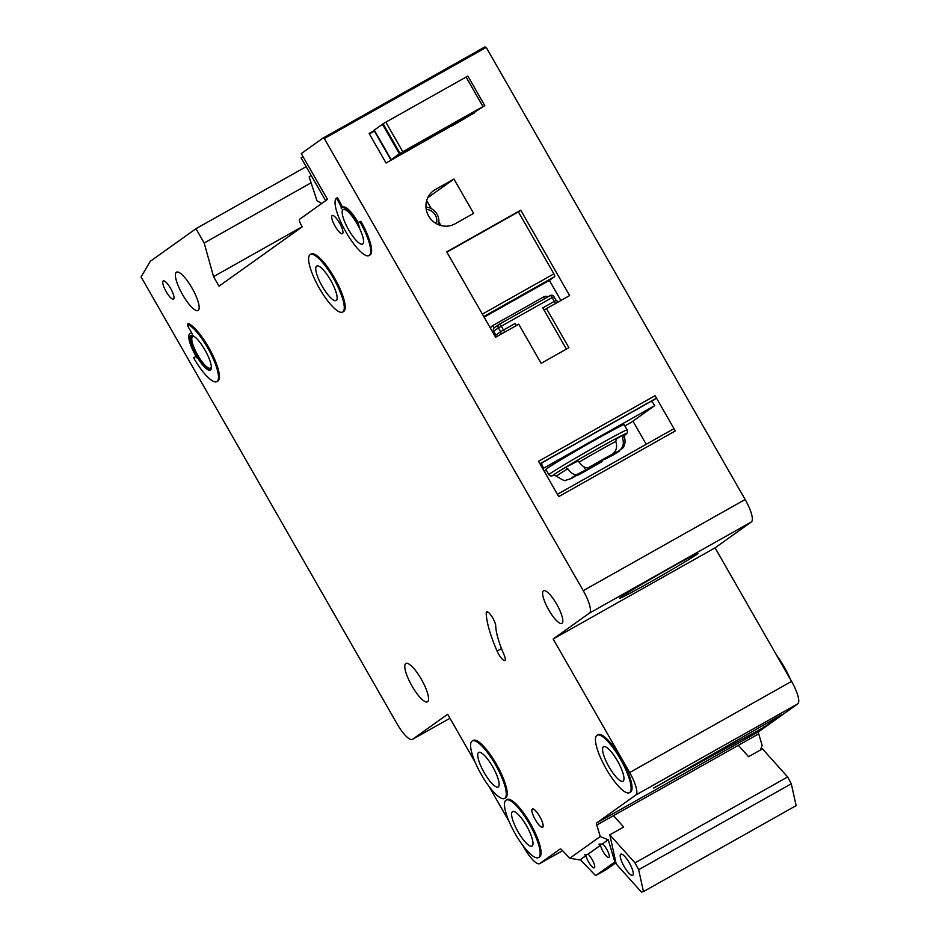 <?xml version="1.0" encoding="UTF-8"?>
<svg xmlns="http://www.w3.org/2000/svg" width="939" height="939" viewBox="0 0 939 939"><rect width="100%" height="100%" fill="white"/><g stroke="black" fill="none" stroke-linecap="round" stroke-linejoin="round"><path stroke-width="1.41" d="M624.165 866.556A12.101 3.146 60.6 0 1 620.808 854.173A12.101 3.146 60.6 0 1 629.33 862.882A12.101 3.146 60.6 0 1 632.686 875.254A12.101 3.146 60.6 0 1 624.165 866.556M738.359 745.32L748.571 756.693L762.456 748.876L787.645 776.94L791.307 783.772L796.119 805.639L643.461 891.592L641.407 892.05L616.219 863.997L609.798 834.83L634.987 862.894L638.649 869.725L643.461 891.592M613.46 815.651L623.684 827.024L609.798 834.83M787.645 776.94L634.987 862.894M791.307 783.772L638.649 869.725M409.169 150.005A21.996 0.599 150.2 0 0 399.016 155.581L390.894 159.9L400.049 153.35L383.112 123.772L385.847 122.164L467.845 76.059L484.782 105.626L482.986 106.577L466.049 76.998M385.847 122.164L402.784 151.742L482.986 106.577M390.894 159.9L373.957 130.321L383.112 123.772M374.403 131.108L369.391 133.937M402.784 151.742L400.049 153.35M467.845 76.059L484.782 105.626L463.772 119.124A21.996 0.599 150.2 0 0 451.741 126.037M469.887 114.617L404.955 151.508L469.84 114.558M604.2 459.03L618.836 450.92C623.085 447.973 624.318 443.654 622.51 437.985L623.414 434.769A41.868 1.127 -29.8 0 1 624.893 434.651M624.353 435.015L625.01 434.522L624.494 437.257C626.442 445.227 622.228 448.631 622.71 448.114L613.061 455.051L604.446 459.464M436.365 223.682A10.998 10.611 54.5 0 0 426.236 209.409M425.977 207.132A13.745 13.263 -125.5 0 1 438.431 224.679M428.63 216.005A19.789 19.109 54.5 0 0 455.11 223.799L473.62 213.376L453.948 179.044L435.45 189.455A19.789 19.109 54.5 0 0 433.783 190.511A19.789 19.109 54.5 0 0 428.63 216.005M492.834 618.132A8.803 2.289 60.6 0 1 495.71 625.82A54.99 14.32 60.6 0 0 503.961 654.577A8.803 2.289 60.6 0 1 504.842 660.493A8.803 2.289 60.6 0 1 497.095 651.079A72.585 18.909 60.6 0 1 486.202 613.12A8.803 2.289 60.6 0 1 486.648 611.805A8.803 2.289 60.6 0 1 492.834 618.132M342.629 312.041L343.557 311.525A32.994 8.592 -119.4 0 0 334.401 277.756A32.994 8.592 -119.4 0 0 311.173 254.023L310.257 254.551A32.994 8.592 60.6 0 1 333.474 278.273A32.994 8.592 60.6 0 1 342.629 312.041A32.994 8.592 60.6 0 1 319.401 288.308A32.994 8.592 60.6 0 1 310.257 254.551M345.845 231.827A32.994 8.592 60.6 0 1 336.491 198.199L339.495 203.446A5.493 1.432 -119.4 0 1 341.233 208.787A21.996 5.728 -119.4 0 1 342.089 207.648A21.996 5.728 -119.4 0 1 359.66 227.355A5.493 1.432 -119.4 0 1 358.616 222.719L359.907 221.792A32.994 8.592 60.6 0 1 369.062 255.561A32.994 8.592 60.6 0 1 345.845 231.827M342.207 207.578A5.493 1.432 60.6 0 0 340.423 202.93L337.406 197.671L336.491 198.199M504.619 798.443L505.534 797.927A32.994 8.592 -119.4 0 0 496.391 764.158A32.994 8.592 -119.4 0 0 473.162 740.437L472.235 740.953A32.994 8.592 60.6 0 1 495.463 764.686A32.994 8.592 60.6 0 1 504.619 798.443A32.994 8.592 60.6 0 1 481.39 774.722A32.994 8.592 60.6 0 1 472.235 740.953M538.481 857.589L539.409 857.072A32.994 8.592 -119.4 0 0 530.253 823.303A32.994 8.592 -119.4 0 0 507.037 799.57L506.109 800.098A32.994 8.592 60.6 0 1 529.338 823.82A32.994 8.592 60.6 0 1 538.481 857.589A32.994 8.592 60.6 0 1 515.265 833.855A32.994 8.592 60.6 0 1 506.109 800.098M776.623 655.305A32.994 8.592 60.6 0 1 784.053 666.725A32.994 8.592 60.6 0 1 790.227 679.05M629.459 792.692L630.386 792.176A32.994 8.592 -119.4 0 0 621.231 758.407A32.994 8.592 -119.4 0 0 598.014 734.674L597.087 735.202A32.994 8.592 60.6 0 1 620.303 758.923A32.994 8.592 60.6 0 1 629.459 792.692A32.994 8.592 60.6 0 1 606.242 768.959A32.994 8.592 60.6 0 1 597.087 735.202M196.439 355.881A19.789 5.153 60.6 0 1 190.946 335.622A19.789 5.153 60.6 0 1 204.878 349.86A19.789 5.153 60.6 0 1 210.371 370.119A19.789 5.153 60.6 0 1 196.439 355.881M191.462 335.446A19.789 5.153 -119.4 0 0 197.366 355.353A19.789 5.153 -119.4 0 0 210.782 369.766M188.246 323.896L187.424 324.237L188.035 326.49L192.295 333.92A21.996 5.728 -119.4 0 0 189.866 333.697L190.793 333.181A21.996 5.728 60.6 0 1 191.744 332.981M189.866 333.697A21.996 5.728 -119.4 0 0 195.969 356.21A21.996 5.728 -119.4 0 0 196.99 357.935L195.535 356.527L193.634 357.888A32.994 8.592 60.6 0 0 216.85 381.61A32.994 8.592 60.6 0 0 210.618 353.252A32.994 8.592 60.6 0 0 187.636 324.248M696.668 554.491A45.084 1.221 -29.8 0 1 654.201 579.844A45.084 1.221 -29.8 0 1 619.611 598.26A45.084 1.221 -29.8 0 1 620.808 597.216A45.084 1.221 -29.8 0 1 663.286 571.863A45.084 1.221 -29.8 0 1 697.865 553.447A45.084 1.221 -29.8 0 1 696.668 554.491M609.047 766.952A19.789 5.153 60.6 0 1 603.554 746.693A19.789 5.153 60.6 0 1 617.486 760.93A19.789 5.153 60.6 0 1 622.98 781.189A19.789 5.153 60.6 0 1 609.047 766.952M518.082 831.848A19.789 5.153 60.6 0 1 512.588 811.589A19.789 5.153 60.6 0 1 526.521 825.827A19.789 5.153 60.6 0 1 532.014 846.086A19.789 5.153 60.6 0 1 518.082 831.848M602.627 843.797A8.251 2.148 60.6 0 1 606.606 849.02A8.251 2.148 60.6 0 1 608.895 857.46A8.251 2.148 60.6 0 1 603.084 851.532A8.251 2.148 60.6 0 1 600.514 845.3L588.084 854.173A8.251 2.148 60.6 0 1 592.063 859.396A8.251 2.148 60.6 0 1 594.352 867.836A8.251 2.148 60.6 0 1 588.553 861.896A8.251 2.148 60.6 0 1 585.971 855.675L580.372 859.678L594.387 874.385A5.493 1.432 60.6 0 0 596.089 875.324A5.493 1.432 60.6 0 0 596.124 875.301L614.329 862.319A5.493 1.432 60.6 0 0 614.306 860.171L608.237 839.795L602.157 844.055L598.953 844.126L600.514 845.3M600.056 845.57L587.626 854.431L584.41 854.502L585.971 855.675M627.123 429.909L624.118 424.663A45.084 1.221 150.2 0 0 589.528 443.079A45.084 1.221 150.2 0 0 547.061 468.432A45.084 1.221 150.2 0 0 545.864 469.477L548.869 474.723A45.084 1.221 -29.8 0 1 550.066 473.679A45.084 1.221 -29.8 0 1 592.532 448.326A45.084 1.221 -29.8 0 1 627.123 429.909C627.792 432.398 627.146 433.924 625.21 434.499L624.764 434.816M322.218 286.301A19.789 5.153 60.6 0 1 316.725 266.042A19.789 5.153 60.6 0 1 330.657 280.28A19.789 5.153 60.6 0 1 336.15 300.539A19.789 5.153 60.6 0 1 322.218 286.301M411.975 685.975A21.996 5.728 60.6 0 1 405.883 663.462A21.996 5.728 60.6 0 1 421.353 679.284A21.996 5.728 60.6 0 1 427.456 701.797A21.996 5.728 60.6 0 1 411.975 685.975M548.74 609.916A18.698 4.871 60.6 0 1 543.552 590.784A18.698 4.871 60.6 0 1 556.71 604.235A18.698 4.871 60.6 0 1 561.898 623.367A18.698 4.871 60.6 0 1 548.74 609.916M484.207 772.715A19.789 5.153 60.6 0 1 478.714 752.456A19.789 5.153 60.6 0 1 492.646 766.694A19.789 5.153 60.6 0 1 498.139 786.952A19.789 5.153 60.6 0 1 484.207 772.715M182.6 294.682A21.996 5.728 60.6 0 1 176.497 272.169A21.996 5.728 60.6 0 1 191.979 287.991A21.996 5.728 60.6 0 1 198.082 310.492A21.996 5.728 60.6 0 1 182.6 294.682M211.334 366.656A18.146 4.73 60.6 0 1 210.489 368.158A18.146 4.73 60.6 0 1 197.718 355.106A18.146 4.73 60.6 0 1 192.683 336.538A18.146 4.73 60.6 0 1 194.408 336.596M348.651 229.82A19.789 5.153 60.6 0 1 343.169 209.561A19.789 5.153 60.6 0 1 357.102 223.799A19.789 5.153 60.6 0 1 362.583 244.058A19.789 5.153 60.6 0 1 348.651 229.82M535.3 819.712A10.446 2.723 60.6 0 1 532.401 809.019A10.446 2.723 60.6 0 1 539.749 816.531A10.446 2.723 60.6 0 1 542.648 827.224A10.446 2.723 60.6 0 1 535.3 819.712M339.542 223.024A10.446 2.723 -119.4 0 0 332.195 215.512A10.446 2.723 -119.4 0 0 335.094 226.205A10.446 2.723 -119.4 0 0 342.442 233.717A10.446 2.723 -119.4 0 0 339.542 223.024M170.605 288.449A10.446 2.723 -119.4 0 0 163.257 280.937A10.446 2.723 -119.4 0 0 166.156 291.63A10.446 2.723 -119.4 0 0 173.504 299.142A10.446 2.723 -119.4 0 0 170.605 288.449M486.214 47.384L324.319 138.549L322.957 138.115L484.864 46.95L486.214 47.384L745.143 499.513A21.996 5.728 60.6 0 1 751.388 521.931L715.072 547.836L791.554 681.385A21.996 5.728 60.6 0 1 797.798 703.816L758.759 731.657L596.746 822.904A5.493 1.432 60.6 0 0 596.805 825.029L600.232 836.532L608.237 839.795M758.63 731.727L596.746 822.904M760.437 750.015L762.139 745.378L758.7 733.864A5.493 1.432 60.6 0 1 758.642 731.751M342.089 207.648L343.005 207.132A21.996 5.728 60.6 0 1 358.463 222.907M369.062 255.561L369.989 255.032A32.994 8.592 -119.4 0 0 360.834 221.275L359.907 221.792M216.85 381.61L217.778 381.093A32.994 8.592 -119.4 0 0 211.545 352.735A32.994 8.592 -119.4 0 0 188.551 323.72M751.388 521.931L589.481 613.097L553.177 639.001L629.658 772.551A21.996 5.728 60.6 0 1 635.891 794.969L596.864 822.822M589.481 613.097A21.996 5.728 -119.4 0 0 583.248 590.666L745.143 499.513M324.319 138.549L583.248 590.666M322.957 138.115L301.266 153.585L327.488 199.373L299.588 219.28A5.493 1.432 60.6 0 0 301.149 224.891L302.241 226.792L219.01 286.172L213.54 276.629L204.186 243.001L195.993 228.693L150.275 261.3L141.085 276.911L396.915 723.605A21.996 5.728 -119.4 0 0 412.385 739.416A21.996 5.728 -119.4 0 0 412.526 739.333L449.957 718.265L412.385 739.416M475.228 762.386L447.668 714.262L412.526 739.333M585.513 855.934L579.903 859.936L569.785 858.258L561.862 849.959A5.493 1.432 60.6 0 0 560.172 848.997L539.772 863.551A21.996 5.728 60.6 0 1 539.632 863.634A21.996 5.728 60.6 0 1 524.15 847.811L522.706 845.288M509.102 821.531L488.832 786.143M569.785 858.258L600.232 836.532M325.645 200.688L301.114 157.869L302.957 156.555M426.682 200.629L431.271 208.634M438.877 221.933L440.943 225.536M374.133 130.627L369.109 133.455L386.046 163.022L474.711 112.739M495.616 337.242L518.739 324.225L541.146 363.334L568.893 347.7L546.498 308.591L569.621 295.574L520.734 210.195L446.718 251.863L495.616 337.242M673.369 428.994L557.414 494.29L673.357 429.006A2.747 0.716 60.6 0 1 673.369 428.994A2.747 0.716 60.6 0 1 675.305 430.966L655.093 395.671A2.747 0.716 60.6 0 1 655.88 398.476L539.937 463.76M655.093 395.671L538.528 461.307L558.74 496.602L675.305 430.966M583.917 466.812L585.736 469.993L571.393 478.514L565.9 480.228C565.618 481.461 562.496 480.111 556.534 476.179L553.904 475.24M554.08 475.204A41.868 1.127 -29.8 0 1 565.466 467.399L567.802 468.796C571.299 473.502 574.445 475.345 577.227 474.336L585.736 469.993M565.466 467.399L578.013 460.99M579.093 462.094L576.663 460.744A41.868 1.127 -29.8 0 1 616.735 438.184L615.796 441.424C617.569 447.105 616.289 451.436 611.958 454.441L588.776 467.481C585.877 468.573 582.649 466.777 579.093 462.094A39.156 1.056 150.2 0 1 615.796 441.424M615.784 439.299L623.414 434.769M592.309 465.674L592.732 466.413L601.676 461.812L603.331 459.547M575.407 476.12L592.732 466.413M624.846 425.954L631.208 422.374L654.659 405.648L653.567 403.735A5.493 5.305 54.5 0 0 650.997 401.399L541.838 462.868A5.493 5.305 54.5 0 0 542.554 466.249L543.646 468.162L654.659 405.648M542.789 468.761L543.646 468.162M544.268 471.331L546.275 470.204M540.125 464.089L541.838 462.868M651.455 401.634L655.88 398.476M653.79 788.079L781.624 714.72L764.381 727.021L653.732 787.974M606.23 869.62A5.493 1.432 60.6 0 0 606.265 869.596A5.493 1.432 60.6 0 0 606.301 869.573L615.937 862.706M715.072 547.836L553.177 639.001M306.161 166.661L195.993 228.693M311.091 182.8L204.186 243.001M302.194 226.71L213.54 276.629M321.784 203.446L316.995 200.829L309.154 176.861L311.173 175.417M607.768 840.053L602.157 844.055M763.337 725.201L764.381 727.021M566.393 349.108L542.789 307.875A2.747 0.716 60.6 0 0 544.726 309.858A2.747 0.716 60.6 0 1 544.726 309.858L546.498 308.591M542.789 307.875L554.35 301.372L552.167 297.557L501.285 326.209L503.468 330.023L515.03 323.509A2.747 0.716 -119.4 0 0 516.603 325.422M482.364 314.107L553.881 273.848L518.387 211.862L446.87 252.133M518.387 211.862L520.734 210.195M553.881 273.848A2.747 0.716 60.6 0 1 554.656 276.641L483.773 316.56M560.888 300.492L549.385 280.409L554.656 276.641M484.113 317.159L549.385 280.409M646.196 444.288L632.945 421.142M427.785 197.706L453.948 179.044M495.862 337.101L495.874 335.082L500.569 331.737L498.386 327.922L493.691 331.267L495.874 335.082M382.455 124.218L399.392 153.785M374.25 130.075L391.176 159.642M624.787 434.78A42.337 1.139 150.2 0 0 624.975 434.651A42.337 1.139 150.2 0 0 598.389 448.267A42.337 1.139 150.2 0 0 553.74 474.758A42.337 1.139 150.2 0 0 554.245 475.181M624.494 437.257A39.156 1.056 150.2 0 0 622.51 437.985M612.874 455.157A28.299 0.763 150.2 0 0 618.907 451.319A28.299 0.763 150.2 0 0 618.836 450.92M611.958 454.441A28.299 0.763 150.2 0 0 588.776 467.481M577.227 474.336A28.299 0.763 150.2 0 0 571.393 478.514M578.154 475.052A28.299 0.763 150.2 0 0 601.523 461.894M541.697 466.859L542.554 466.249M797.798 703.816L635.891 794.969M758.7 733.864L596.805 825.029M615.256 859.631L614.306 860.171M615.679 861.556L614.329 862.319M606.301 869.573L596.124 875.301M562.578 850.699L539.772 863.551M791.554 681.385L629.658 772.551M340.423 202.93L339.495 203.446M497.095 651.079L501.496 648.591M486.202 613.12L487.998 612.111M499.36 324.213L550.207 295.585A2.747 0.716 60.6 0 1 550.231 295.574A2.747 0.716 60.6 0 1 552.167 297.557L553.963 296.607A2.747 2.747 0 0 0 550.231 295.574L499.348 324.225A2.747 0.716 60.6 0 1 501.285 326.209L498.386 327.922A2.747 2.653 54.5 0 1 499.325 324.237A2.747 0.716 60.6 0 1 499.348 324.225A2.747 2.747 0 0 0 499.102 324.378L494.407 327.723A2.747 2.653 -125.5 0 0 493.691 331.267L492.588 331.96M548.2 296.712A5.493 5.305 54.5 0 0 543.575 296.959L492.693 325.61A5.493 5.305 54.5 0 0 490.428 328.192M432.245 191.744L435.45 189.455M567.802 468.796A39.156 1.056 150.2 0 0 556.534 476.179M505.041 331.937A2.747 0.716 60.6 0 1 503.468 330.023L500.569 331.737A2.747 2.653 -125.5 0 1 500.604 334.425M492.693 325.61A2.747 0.716 -119.4 0 0 494.571 327.617M543.575 296.959A2.747 0.716 -119.4 0 0 544.808 298.625M553.893 296.665L556.146 300.421L554.35 301.372A2.747 0.716 60.6 0 0 555.923 303.285M556.076 300.48L556.146 300.421C557.86 301.677 558.975 302.076 559.48 301.619M606.265 869.596L596.089 875.324M562.59 850.711L539.632 863.634M188.352 323.709L187.424 324.237M577.814 475.24L601.676 461.812M548.869 474.723L550.982 476.12L554.28 475.181"/></g></svg>
